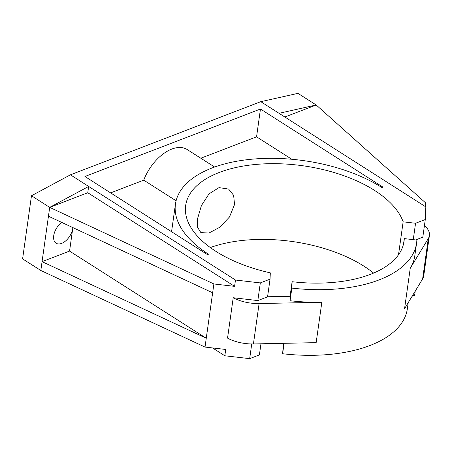 <?xml version="1.0" encoding="UTF-8"?>
<svg xmlns="http://www.w3.org/2000/svg" width="452" height="452" viewBox="0 0 452 452"><rect width="100%" height="100%" fill="white"/><g stroke="black" fill="none" stroke-linecap="round" stroke-linejoin="round"><path stroke-width="0.68" d="M212.643 292.794L48.454 216.214L49.697 207.378L213.886 283.958L205.016 347.068L40.827 270.488L42.07 261.651L206.259 338.237L69.563 251.086L72.755 228.367A13.272 7.707 -57.5 0 1 65.964 240.645A13.272 7.707 -57.5 0 1 56.104 243.216A13.272 7.707 -57.5 0 1 53.72 235.684A13.272 7.707 -57.5 0 1 61.738 222.407M234.548 204.553L229.48 216.988L219.672 227.316L208.914 233.062L200.869 232.594L197.643 227.48L197.535 218.774L201.411 205.581L209.033 193.835L219.034 187.62L228.616 189.072L233.633 195.337L234.548 204.553M210.321 247.56A110.61 55.641 -172 0 1 363.883 266.132A110.61 55.641 -172 0 1 373.567 273.076M40.827 270.488L22.6 258.872L31.47 195.756L70.427 174.817L235.475 280.037L260.318 282.907L270.042 279.172L270.313 272.861A110.61 55.641 -172 0 1 215.898 251.352A110.61 55.641 -172 0 1 185.676 205.479A110.61 55.641 -172 0 1 257.911 164.262A110.61 55.641 -172 0 1 374.527 190.399A110.61 55.641 -172 0 1 403.139 221.819L398.511 254.758M425.225 206.513L425.388 202.688L316.191 104.977L284.85 117.017M403.139 221.819L415.557 223.254L425.287 219.519L425.829 206.897L279.003 113.294L316.191 104.977L297.964 93.355L260.781 101.672L70.427 174.817M212.542 347.938L224.83 355.775L249.673 358.645L259.403 354.905L260.962 343.786M205.016 347.068L225.717 349.464L224.83 355.775M291.845 288.099A123.294 62.02 8 0 0 416.591 243.08A123.294 62.02 8 0 0 416.868 240.063L404.286 238.605A110.61 55.641 -172 0 1 404.037 241.317A110.61 55.641 -172 0 1 292.116 281.709L291.845 288.099L290.071 300.727L290.263 296.297L267.573 296.761M259.103 303.552L253.425 343.944L316.157 342.656L321.835 302.264L259.103 303.552A29.499 14.837 -172 0 1 233.221 297.738L257.832 300.58L267.561 296.84L270.042 279.172M253.425 343.944A29.499 14.837 -172 0 1 227.542 338.13L233.221 297.738M424.439 225.571A29.499 14.837 8 0 1 429.4 235.52A29.499 14.837 8 0 1 428.304 238.532L410.241 268.296A123.294 62.02 8 0 0 414.817 255.702L416.591 243.08M415.687 239.922L422.806 237.187L425.287 219.519M290.071 300.727A123.294 62.02 8 0 0 321.835 302.264M251.736 343.949L249.673 358.645M412.128 296.218L414.642 295.252L415.224 291.122M214.627 167.031L187.19 149.544A36.872 21.408 122.5 0 0 143.742 180.156L110.627 192.88M291.789 159.262L256.561 136.809L200.812 158.228M256.561 136.809L260.465 109.039L84.919 176.489L207.44 254.6L208.496 254.193A120.933 60.834 -172 0 1 175.455 204.044A120.933 60.834 -172 0 1 254.431 158.98A120.933 60.834 -172 0 1 381.929 187.552L382.985 187.145L260.465 109.039M176.094 200.784L143.742 180.156M49.697 207.378L88.654 186.439L87.767 192.75L49.697 207.378L31.47 195.756M235.475 280.037L234.588 286.348L87.767 192.75M260.318 282.907L257.832 300.58M213.886 283.958L234.588 286.348M415.557 223.254L413.258 239.645M279.003 113.294L260.781 101.672M428.304 238.532L422.626 278.924A29.499 14.837 8 0 0 423.722 275.912L429.4 235.52M422.626 278.924L404.563 308.688L410.241 268.296M283.46 343.328L282.619 353.741L284.088 343.317M282.619 353.741A123.294 62.02 8 0 0 407.371 308.716L408.218 302.659M404.286 238.605L403.529 243.99M292.116 281.709L290.065 296.303M48.454 216.214L42.07 261.651L69.563 251.086M72.845 227.588A13.272 7.707 -57.5 0 1 72.755 228.367L72.862 227.599M171.562 231.729L175.455 204.044"/></g></svg>
